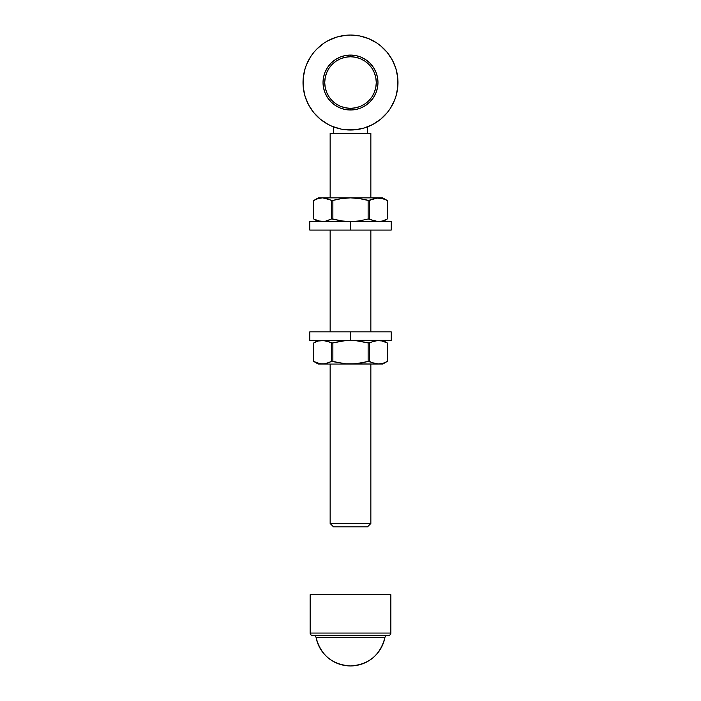 <?xml version="1.0" encoding="UTF-8"?>
<svg xmlns="http://www.w3.org/2000/svg" width="701" height="701" viewBox="0 0 701 701"><rect width="100%" height="100%" fill="white"/><g stroke="black" fill="none" stroke-linecap="round" stroke-linejoin="round"><path stroke-width="1.05" d="M330.145 523.489L333.545 526.88L367.455 526.88L370.855 523.489L330.145 523.489L370.855 523.489L370.855 364.064L370.855 523.489L367.455 526.88L333.545 526.88L330.145 523.489L330.145 364.064L330.145 523.489M350.5 55.064L350.5 56.755A25.779 25.779 0 0 1 376.279 82.534A25.779 25.779 0 0 1 350.5 108.313L350.5 110.013A27.47 27.47 0 0 0 377.97 82.534A27.47 27.47 0 0 0 350.5 55.064A27.47 27.47 0 0 1 377.97 82.534A27.47 27.47 0 0 1 350.5 110.013A27.47 27.47 0 0 1 323.03 82.534A27.47 27.47 0 0 1 350.5 55.064L355.863 55.589L361.015 57.158L365.764 59.69L369.926 63.108L373.344 67.27L375.885 72.019L377.445 77.18L377.97 82.534L377.445 87.897L375.885 93.049L373.344 97.798L369.926 101.96L365.764 105.378L361.015 107.919L355.863 109.487L350.5 110.013L345.137 109.487L339.985 107.919L335.236 105.378L331.074 101.96L327.656 97.798L325.115 93.049L323.555 87.897L323.03 82.534L323.555 77.18L325.115 72.019L327.656 67.27L331.074 63.108L335.236 59.69L339.985 57.158L345.137 55.589L350.5 55.064A27.47 27.47 0 0 0 323.03 82.534A27.47 27.47 0 0 0 350.5 110.013L350.5 108.313L355.53 107.823L360.367 106.35L364.818 103.967L368.726 100.769L371.933 96.861L374.316 92.401L375.78 87.564L376.279 82.534L375.78 77.504L374.316 72.676L371.933 68.216L368.726 64.308L364.818 61.101L360.367 58.718L355.53 57.254L350.5 56.755L345.47 57.254L340.633 58.718L336.182 61.101L332.274 64.308L329.067 68.216L326.684 72.676L325.22 77.504L324.721 82.534L325.22 87.564L326.684 92.401L329.067 96.861L332.274 100.769L336.182 103.967L340.633 106.35L345.47 107.823L350.5 108.313A25.779 25.779 0 0 1 324.721 82.534A25.779 25.779 0 0 1 350.5 56.755L350.5 55.064M364.283 37.092L368.673 38.669L359.762 35.961L350.5 35.05A47.484 47.484 0 0 1 397.984 82.534A47.484 47.484 0 0 1 350.5 130.027A47.484 47.484 0 0 1 303.016 82.534A47.484 47.484 0 0 1 350.5 35.05L345.847 35.278L336.717 37.092L328.112 40.658L324.116 43.05L328.112 40.658M333.545 126.89L333.545 133.418L333.545 126.89M367.455 133.418L367.455 126.89L367.455 133.418M330.145 133.418L330.145 197.866L330.145 133.418L370.855 133.418L330.145 133.418M330.145 199.803L327.052 198.558L331.407 200.46L331.407 219.001L327.052 220.911L322.591 221.604L324.835 221.428L320.357 221.428L313.785 219.001L318.14 220.911L313.785 219.001L313.785 200.46L318.14 198.558L322.591 197.866L327.043 198.558L331.722 200.565L341.632 198.558L350.5 197.866L359.438 198.567L368.121 200.46L368.121 219.001L359.438 220.903L350.5 221.604L341.632 220.911L332.879 219.001L332.879 200.46L341.632 198.558L350.5 197.866L359.438 198.567L369.453 200.521M330.145 230.086L330.145 331.845L330.145 230.086M330.145 342.272L327.052 341.019L331.407 342.929L331.407 361.471L327.052 363.372L322.591 364.064L324.835 363.889L320.357 363.889L313.785 361.471L318.14 363.372L313.785 361.471L313.785 342.929L318.14 341.019L324.835 340.502L332.151 343.052L346.049 340.502L391.202 340.327L391.202 331.845L350.5 331.845L350.5 340.327L391.202 340.327M370.855 362.128L373.948 363.372L369.593 361.471L369.593 342.929L373.948 341.019L378.409 340.327L368.121 342.929L368.121 361.471L354.978 363.889L346.049 363.889L332.879 361.471L332.879 342.929L341.632 341.019L350.5 340.327L350.5 331.845L391.202 331.845M370.855 331.845L370.855 230.086L370.855 331.845M370.855 219.667L373.948 220.911L369.593 219.001L369.593 200.46L373.948 198.558L378.409 197.866L368.121 200.46L368.121 219.001L359.438 220.903L350.5 221.604L341.632 220.911L331.547 218.949M370.855 197.866L370.855 133.418L370.855 197.866M389.984 56.159L392.376 60.155L387.206 52.409L380.625 45.828L376.884 43.05L368.673 38.669M395.942 96.326L394.374 100.707L395.942 96.326L397.756 87.196L397.756 77.881L395.942 68.751L392.376 60.155M376.884 122.018L372.888 124.419L380.625 119.249L387.206 112.659L389.984 108.918L394.374 100.707M336.717 127.976L332.327 126.408L341.238 129.115L345.847 129.799L355.153 129.799L364.283 127.976L372.888 124.419M311.016 108.918L308.624 104.922L313.794 112.659L320.375 119.249L328.112 124.419L332.327 126.408M305.058 68.751L306.626 64.361L305.058 68.751L303.244 77.881L303.244 87.196L305.058 96.326L308.624 104.922M324.116 43.05L316.922 48.956L313.794 52.409L311.016 56.159L306.626 64.361M387.294 635.421A2.375 2.375 0 0 0 384.963 637.358L316.037 637.358A2.375 2.375 0 0 0 313.706 635.421A2.375 2.375 0 0 1 316.037 637.358A35.059 35.059 0 0 0 350.5 665.95C332.178 664.662 320.69 655.128 316.037 637.358L384.963 637.358C380.31 655.128 368.822 664.662 350.5 665.95A35.059 35.059 0 0 0 384.963 637.358A2.375 2.375 0 0 1 387.294 635.421M312.515 635.421A2.375 2.375 0 0 1 310.14 633.047L310.14 594.72L310.14 633.047L390.86 633.047A2.375 2.375 0 0 1 388.485 635.421A2.375 2.375 0 0 0 390.86 633.047L390.86 594.72L390.86 633.047L310.14 633.047A2.375 2.375 0 0 0 312.515 635.421L388.485 635.421L312.515 635.421M390.86 594.72L310.14 594.72L390.86 594.72M309.798 331.845L350.5 331.845L309.798 331.845L309.798 340.327L354.978 340.502L369.453 342.982M309.798 340.327L354.978 340.502L368.121 342.929L368.121 361.471L359.438 363.363L350.5 364.064L378.409 364.064L371.767 362.548L376.165 363.889L382.72 364.064L346.049 363.889L331.547 361.409M385.147 199.426L382.86 198.558L387.215 200.46L387.215 219.001L382.86 220.911L378.409 221.604L371.767 220.088L378.409 221.604L382.86 220.911L387.215 219.001L385.051 220.088M382.86 198.558L376.165 198.041L382.72 197.866L378.409 197.866L385.051 199.382M370.995 219.728L368.121 219.001L369.593 219.001L369.593 200.46M331.407 219.001L332.879 219.001L332.879 200.46L331.407 200.46L331.407 219.001L324.835 221.428L318.14 220.911M318.28 221.604L313.592 218.905M382.72 197.866L387.408 200.565M315.949 199.382L313.785 200.46L318.14 198.558L322.591 197.866L378.409 197.866L322.591 197.866L330.005 199.741M318.28 197.866L322.591 197.866L318.28 197.866L313.557 200.591L313.557 218.878M313.785 219.001L313.557 200.591M387.215 200.46L387.443 218.878L382.72 221.604M391.202 221.604L309.798 221.604L350.5 221.604L350.5 230.086L309.798 230.086L391.202 230.086L391.202 221.604L350.5 221.604L350.5 230.086L391.202 230.086M382.86 341.019L376.165 340.502L380.643 340.502L387.215 342.929L382.86 341.019L387.215 342.929L387.215 361.471L382.86 363.372L378.409 364.064L382.86 363.372L387.215 361.471L385.051 362.548M370.995 362.189L368.121 361.471L369.593 361.471L369.593 342.929M331.407 361.471L332.879 361.471L332.879 342.929L331.407 342.929L331.407 361.471L324.835 363.889L318.28 364.064L350.5 364.064L322.591 364.064L318.14 363.372M318.28 364.064L313.592 361.365M382.72 340.327L387.408 343.026M315.949 341.843L313.785 342.929L318.14 341.019L322.591 340.327L330.005 342.202M313.785 361.471L313.785 342.929L313.557 361.339M387.215 342.929L387.443 361.339L382.72 364.064M387.443 200.591L387.443 218.878M309.798 230.086L309.798 221.604M318.28 340.327L313.557 343.052M387.443 343.052L387.443 361.339"/></g></svg>
